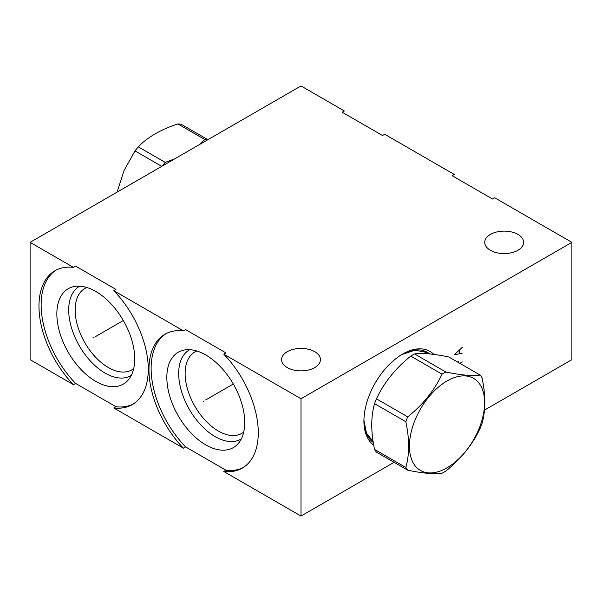 <?xml version="1.0" encoding="UTF-8"?>
<svg xmlns="http://www.w3.org/2000/svg" width="602" height="602" viewBox="0 0 602 602"><rect width="100%" height="100%" fill="white"/><g stroke="black" fill="none" stroke-linecap="round" stroke-linejoin="round"><path stroke-width="0.9" d="M113.801 407.975L183.437 448.181A77.289 44.623 60 0 1 164.963 334.238A77.289 44.623 60 0 1 183.437 330.874L113.801 290.676A77.289 44.623 60 0 1 132.274 404.612A77.289 44.623 60 0 1 113.801 407.975L115.968 406.726A77.289 44.623 -120 0 0 133.343 403.965M183.437 448.181L185.604 446.925L225.953 470.222A77.289 44.623 -120 0 0 243.328 467.461M223.786 471.479L301 516.057L301 398.75L223.786 354.172A77.289 44.623 60 0 1 242.26 468.115A77.289 44.623 60 0 1 223.786 471.479L225.953 470.222M301 516.057L394.092 462.306M484.444 410.143L571.9 359.65L571.9 242.35L494.686 197.772L492.519 199.021L452.17 175.724L454.337 174.475L384.701 134.269L382.533 135.525L342.184 112.228L344.352 110.971L301 85.943L30.1 242.35L73.452 267.378L75.619 266.122L115.968 289.419L113.801 290.676M30.1 242.35L30.1 359.65L73.452 384.678L75.619 383.429L115.968 406.726M517.923 250.289A19.445 11.227 0 0 0 523.62 242.35A19.445 11.227 0 0 0 511.617 231.981A19.445 11.227 0 0 0 490.427 234.411A19.445 11.227 0 0 0 484.73 242.35A19.445 11.227 0 0 0 496.733 252.72A19.445 11.227 0 0 0 517.923 250.289M301 398.75L571.9 242.35M223.786 354.172L225.953 352.922L185.604 329.625L183.437 330.874M314.748 367.589A19.445 11.227 0 0 0 320.445 359.65A19.445 11.227 0 0 0 308.442 349.28A19.445 11.227 0 0 0 287.252 351.711A19.445 11.227 0 0 0 281.555 359.65A19.445 11.227 0 0 0 293.558 370.019A19.445 11.227 0 0 0 314.748 367.589M56.076 270.14A77.289 44.623 -120 0 0 75.619 383.429M134.735 358.905A55.075 31.793 60 0 1 128.045 380.246A55.075 31.793 60 0 1 84.385 372.826A55.075 31.793 60 0 1 56.851 313.943A55.075 31.793 -120 0 1 73.971 286.582A55.075 31.793 -120 0 1 114.049 307.246A55.075 31.793 -120 0 1 134.735 358.905M131.281 375.437A51.531 29.754 60 0 1 91.444 362.111A51.531 29.754 60 0 1 68.703 309.992A51.531 29.754 -120 0 1 79.75 286.191M86.884 287.508A46.979 27.12 -120 0 0 84.867 288.486A46.979 27.12 -120 0 0 75.137 309.992A46.979 27.12 60 0 0 95.643 357.272A46.979 27.12 60 0 0 131.846 369.854A46.979 27.12 60 0 0 133.704 368.605M243.69 432.101A46.979 27.12 60 0 1 241.831 433.357A46.979 27.12 60 0 1 205.628 420.768A46.979 27.12 60 0 1 185.123 373.488A46.979 27.12 -120 0 1 194.852 351.982A46.979 27.12 -120 0 1 196.869 351.004M189.735 349.687A51.531 29.754 -120 0 0 178.689 373.488A51.531 29.754 60 0 0 201.429 425.606A51.531 29.754 60 0 0 241.267 438.933M244.721 422.408A55.075 31.793 60 0 1 238.031 443.742A55.075 31.793 60 0 1 194.371 436.33A55.075 31.793 60 0 1 166.837 377.439A55.075 31.793 -120 0 1 183.956 350.086A55.075 31.793 -120 0 1 224.034 370.749A55.075 31.793 -120 0 1 244.721 422.408M166.062 333.636A77.289 44.623 -120 0 0 185.604 446.925M73.452 384.678A77.289 44.623 60 0 1 54.978 270.742A77.289 44.623 60 0 1 73.452 267.378M373.722 445.134A54.692 31.575 -60 0 1 363.917 421.076A54.692 31.575 -60 0 1 402.587 354.096A54.692 31.575 -60 0 1 433.831 354.397M174.46 159.003L165.211 162.389A60.727 35.059 120 0 0 162.262 166.047M207.788 139.762A60.727 35.059 120 0 0 204.838 139.513L177.883 123.959A60.727 35.059 -60 0 1 181.157 124.245L207.908 139.694M198.969 144.856L204.838 139.513M165.211 162.389L138.264 146.835C147.753 137.06 160.96 129.438 177.883 123.959M161.735 166.348L134.991 150.906A60.727 35.059 -60 0 1 138.264 146.835M117.066 192.136L124.042 170.554L134.991 150.906M407.72 470.177L376.438 452.117A60.727 35.059 -60 0 1 374.542 449.423C370.832 432.033 370.832 416.78 374.542 403.671A60.727 35.059 -60 0 1 376.438 398.802L407.72 416.862A60.727 35.059 120 0 0 405.831 421.739C409.548 439.129 409.548 454.382 405.831 467.491A60.727 35.059 120 0 0 407.72 470.177C422.875 473.345 434.313 474.368 442.034 473.24A60.727 35.059 120 0 0 443.93 472.201A60.727 35.059 120 0 0 445.819 471.057C460.966 458.972 472.404 444.743 480.133 428.376A60.727 35.059 120 0 0 482.021 423.499C485.739 410.398 485.739 395.145 482.021 377.747A60.727 35.059 120 0 0 480.133 375.061C472.404 376.182 460.966 375.159 445.819 371.998A60.727 35.059 120 0 0 443.93 373.037A60.727 35.059 120 0 0 442.034 374.181C434.313 390.547 422.875 404.777 407.72 416.862M480.133 375.061L448.844 356.994C433.688 353.833 422.25 352.81 414.53 353.931A60.727 35.059 120 0 0 412.641 354.977A60.727 35.059 -60 0 0 410.752 356.113C395.597 368.198 384.159 382.428 376.438 398.802M374.542 403.671L405.831 421.739M374.542 449.423L405.831 467.491M410.752 356.113L442.034 374.181M414.53 353.931L445.819 371.998M447.015 467.807A53.157 30.687 120 0 0 484.602 402.7A53.157 30.687 120 0 0 447.015 380.998A53.157 30.687 120 0 0 409.428 446.105A53.157 30.687 120 0 0 447.015 467.807M204.01 400.947L203.213 401.406L204.01 400.947M205.779 399.924L233.313 384.023M94.025 337.444L93.227 337.903L94.025 337.444M95.793 336.428L123.327 320.527M459.845 363.345L462.321 361.922M458.257 362.434L458.257 361.335M462.321 347.256L454.194 354.879L462.321 353.118M459.612 353.509L459.612 349.995M427.608 353.698A51.719 29.859 120 0 0 425.479 352.245L414.996 350.168L401.835 354.54A52.592 30.363 120 0 1 429.685 353.923M373.27 442.44A52.592 30.363 -60 0 1 363.924 420.211L366.528 433.38L373.112 441.432M423.289 351.207L427.698 353.75M371.765 440.453L373.074 441.213"/></g></svg>
